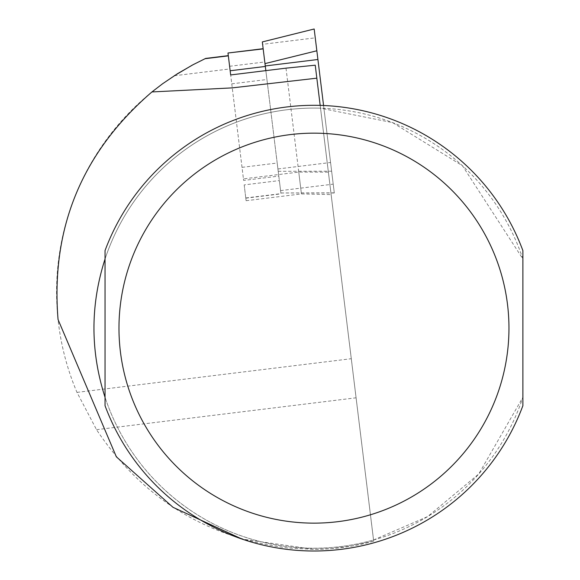 <?xml version="1.0" encoding="UTF-8"?>
<svg xmlns="http://www.w3.org/2000/svg" width="580" height="580" viewBox="0 0 580 580"><rect width="100%" height="100%" fill="white"/><g stroke="black" fill="none" stroke-linecap="round" stroke-linejoin="round"><path stroke-width="0.43" stroke-dasharray="2.9 2.17" d="M229.934 68.918L243.44 178.879L298.758 172.086L328.381 172.137L373.679 541.118L352.633 545.925L331.224 548.651L313.961 549.325L288.775 548.093C206.582 538.023 142.499 498.553 96.526 429.678L76.981 392.385A257.389 257.389 0 0 1 174.268 75.755L229.934 68.918L228.31 55.644L230.673 74.943M244.18 184.904L246.116 200.716L244.18 184.904L279.35 180.583L280.974 193.858L278.799 176.102L243.629 180.424L242.019 167.352L277.189 163.031L278.799 176.102M192.111 65.214L205.632 58.45M316.136 72.536L373.542 539.995A220.067 220.067 0 0 1 95.54 354.967A220.067 220.067 0 0 1 320.522 108.184L320.174 105.386M373.462 540.016L427.649 516.577L478.739 474.012L522.885 397.286A220.067 220.067 0 0 1 105.038 397.286L105.038 405.696A222.85 222.85 0 0 0 522.885 405.696L522.885 397.286M522.885 259.013L522.885 250.603A222.85 222.85 0 0 0 105.038 250.603L105.038 259.013A220.067 220.067 0 0 1 522.885 259.013L462.456 165.735L392.624 122.626L320.479 108.177M373.679 541.118A221.176 221.176 0 0 1 313.961 549.325L241.954 539.045M315.244 65.199L328.381 172.137M243.44 178.879L243.629 180.424M245.782 197.969L280.952 193.655M246.116 200.716L301.44 193.923L298.758 172.086M231.768 83.832L266.938 79.511L279.35 180.583M285.998 68.15L301.44 193.923L331.144 194.612M242.019 167.352L228.005 53.208M277.189 163.031L265.328 66.446M266.938 79.511L265.843 70.622M265.27 65.96L280.872 192.995L277.921 168.961L330.564 162.501L334.305 192.995L323.567 105.509M314.186 29.138L330.564 162.501M262.327 41.963L262.617 44.312L315.259 37.845M277.921 168.961L262.617 44.312M76.981 392.385L351.284 358.708M96.526 429.678L356.091 397.808M229.615 66.279L264.785 61.966M278.212 171.31L331.63 171.216M280.865 192.959L334.29 192.857M280.575 190.61L333.217 184.15M373.549 540.002L320.53 108.177L373.534 540.009M373.694 541.111L315.259 65.199M245.804 198.171L280.974 193.858M280.872 192.995L334.305 192.995"/><path stroke-width="0.87" d="M241.954 539.045L173 507.304L116.341 456.793L58.051 319.522C50.663 228.165 81.954 152.301 151.938 91.944L232.261 87.877L316.832 78.169L315.244 65.199L285.998 68.15L230.673 74.943L227.983 53.012L263.175 48.894M228.31 55.644L205.632 58.428L193.053 64.713L177.502 73.696L162.618 83.737L151.938 91.944M174.268 75.755L192.111 65.214M105.038 259.013C90.27 305.102 90.27 351.197 105.038 397.286L105.038 259.013M320.174 105.386L316.832 78.169M522.885 259.013L522.885 397.286M522.885 250.603L522.885 405.696A222.85 222.85 0 0 1 105.038 405.696L105.038 250.603A222.85 222.85 0 0 1 522.885 250.603A222.85 222.85 0 0 0 105.038 250.603M265.843 70.622L265.328 66.446L230.166 70.76M317.912 59.493L265.27 65.96L264.98 63.611L262.32 41.927L314.171 29L323.567 105.509M508.957 328.149A194.996 194.996 0 0 1 216.463 497.016A194.996 194.996 0 0 1 216.463 159.282A194.996 194.996 0 0 1 508.957 328.149M205.102 58.696L228.332 55.847M264.98 63.611L316.847 50.779M315.237 65.199L316.136 72.536M227.983 53.012L263.153 48.691M262.32 41.927L314.171 29"/></g></svg>
